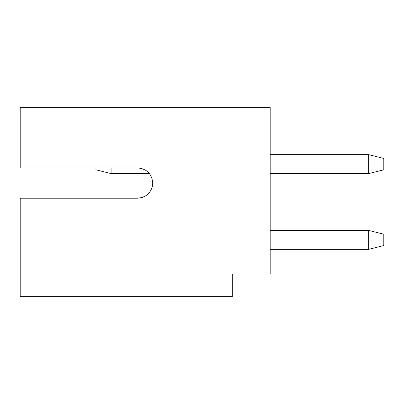 <?xml version="1.0" encoding="UTF-8"?>
<svg xmlns="http://www.w3.org/2000/svg" width="404" height="404" viewBox="0 0 404 404"><rect width="100%" height="100%" fill="white"/><g stroke="black" fill="none" stroke-linecap="round" stroke-linejoin="round"><path stroke-width="0.61" d="M368.65 173.594L383.8 169.806L383.8 158.444L368.65 154.656L368.65 173.594L270.175 173.594M95.95 167.912L95.95 169.806L111.1 173.594L111.1 167.912M149.44 173.594L111.1 173.594M368.65 249.344L383.8 245.556L383.8 234.194L368.65 230.406L368.65 249.344L270.175 249.344M270.175 154.656L368.65 154.656M151.455 189.224L152.47 186.017L152.762 183.062C151.864 173.861 146.814 168.811 137.613 167.912L20.2 167.912L20.2 107.312L270.175 107.312L270.175 273.962L232.3 273.962L232.3 296.688L20.2 296.688L20.2 198.213L137.613 198.213L142.294 197.47M143.041 168.917L142.673 168.781M137.613 198.213C146.814 197.314 151.864 192.264 152.762 183.062M270.175 230.406L368.65 230.406M151.848 188.249L151.96 187.936M142.567 197.379L143.056 197.203M146.778 195.127L147.904 194.178"/></g></svg>

